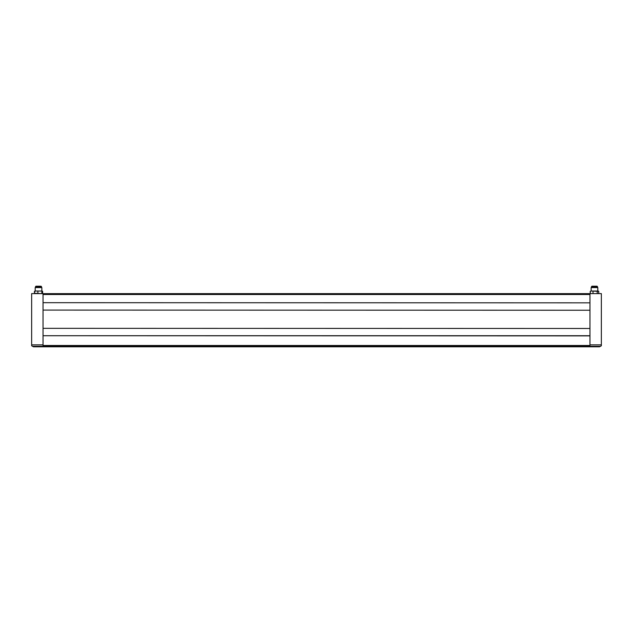 <?xml version="1.0" encoding="UTF-8"?>
<svg xmlns="http://www.w3.org/2000/svg" width="633" height="633" viewBox="0 0 633 633"><rect width="100%" height="100%" fill="white"/><g stroke="black" fill="none" stroke-linecap="round" stroke-linejoin="round"><path stroke-width="0.95" d="M589.964 335.878L589.964 345.491L43.036 345.491L43.036 335.719L589.964 335.878M589.964 293.641L589.964 335.719L43.036 335.719L43.036 328.329L589.964 328.48L43.036 328.329L43.036 310.083L589.964 310.241L43.036 310.083L43.036 302.685L589.964 302.843L43.036 302.685L43.036 293.641L589.964 293.641M486.761 345.491L486.761 346.797L486.761 345.491M43.036 293.609L31.65 293.609L31.65 345.776L32.6 346.33L146.239 346.33L146.239 345.491L146.239 346.797L146.239 346.33L316.5 346.33L316.5 345.491L316.5 346.797L316.5 346.33L600.4 346.33L601.35 345.776L601.35 344.882L589.964 344.882M32.6 346.33L33.414 346.797L599.586 346.797L600.4 346.33M601.35 344.882L601.35 293.609L589.964 293.609M31.65 344.882L43.036 344.882M598.739 293.277L597.853 293.609L598.739 293.277L598.739 291.346L597.853 291.022L598.739 291.346M590.336 293.332L591.111 293.609M591.111 291.022L590.336 291.299M590.225 291.346L590.225 293.277M597.014 286.203L591.918 286.203L597.014 286.203M597.441 287.002L591.531 287.002M597.766 287.58L591.151 287.58L591.151 291.022M597.813 291.022L597.813 287.58L597.813 291.022L595.123 291.022L598.549 291.227M590.415 291.227L591.198 291.022M591.008 291.022L598.699 291.346L598.699 293.277L597.963 293.609L591.008 293.609M598.699 293.277L597.963 293.609M591.641 291.022L595.123 291.022M597.963 291.022L598.699 291.346M597.228 291.346L597.228 293.277M593.018 291.346L593.018 293.277M590.273 291.346L590.273 293.277M40.441 286.203L36.049 286.203M35.954 286.203L35.519 286.638L41.517 287.002L35.519 287.002L36.587 286.203M34.855 291.022L41.849 291.022L41.849 287.58L35.187 287.58L35.187 291.022M36.216 291.022L42.182 291.022L42.182 293.609L34.538 293.277L34.538 291.346L36.216 291.022L35.416 291.022M39.879 291.022L42.261 291.045M41.865 291.346L41.865 293.277M37.885 291.346L37.885 293.277M42.625 293.277L42.11 293.609L42.625 293.277L42.625 291.346L42.11 291.022L42.625 291.346M34.411 291.346L34.411 293.277M589.964 294.495L43.036 294.495M597.441 286.638L591.531 286.638M597.481 286.638L597.046 286.203L597.481 287.002M591.483 286.638L591.918 286.203L591.483 287.002M597.18 287.002L597.18 287.58M591.784 287.002L591.784 287.58M41.517 286.638L41.082 286.203L41.517 286.638M41.216 287.002L41.216 287.58M35.82 287.002L35.82 287.58"/></g></svg>
